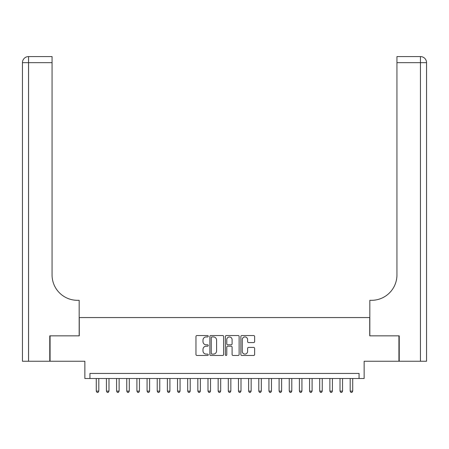 <?xml version="1.0" encoding="UTF-8"?>
<svg xmlns="http://www.w3.org/2000/svg" width="449" height="449" viewBox="0 0 449 449"><rect width="100%" height="100%" fill="white"/><g stroke="black" fill="none" stroke-linecap="round" stroke-linejoin="round"><path stroke-width="0.67" d="M208.252 336.234A0.696 0.696 0 0 0 207.556 335.538L196.959 335.538A0.999 0.999 0 0 0 195.966 336.537L195.966 354.48A0.999 0.999 0 0 0 196.959 355.473L207.556 355.473A0.696 0.696 0 0 0 208.252 354.777A0.696 0.696 0 0 0 207.556 354.081L206.181 354.081A3.188 3.188 0 0 1 202.993 350.888L202.993 349.395A3.188 3.188 0 0 1 206.181 346.207L207.556 346.207A0.696 0.696 0 0 0 208.252 345.506A0.696 0.696 0 0 0 207.556 344.81L206.181 344.81A3.188 3.188 0 0 1 202.993 341.616L202.993 340.123A3.188 3.188 0 0 1 206.181 336.935L207.556 336.935A0.696 0.696 0 0 0 208.252 336.234M253.634 342.565A0.999 0.999 0 0 0 254.628 341.571L254.628 336.537A0.999 0.999 0 0 0 253.634 335.538L241.871 335.538A0.999 0.999 0 0 0 240.872 336.537L240.872 354.48A0.999 0.999 0 0 0 241.871 355.473L253.634 355.473A0.999 0.999 0 0 0 254.628 354.48L254.628 348.396A0.999 0.999 0 0 0 253.634 347.403L248.6 347.403A0.999 0.999 0 0 0 247.601 348.396L247.601 351.415A2.666 2.666 0 0 1 244.935 354.081A2.666 2.666 0 0 1 242.269 351.415L242.269 339.601A2.666 2.666 0 0 1 244.935 336.935A2.666 2.666 0 0 1 247.601 339.601L247.601 341.571A0.999 0.999 0 0 0 248.6 342.565L253.634 342.565M359.065 378.513L364.145 378.513L364.145 361.249L398.925 361.249L398.925 335.858L369.729 335.858L369.729 317.578L79.271 317.578L79.271 335.858L50.075 335.858L50.075 361.249L84.855 361.249L84.855 378.513L359.065 378.513L359.065 373.433L89.935 373.433L89.935 378.513M223.63 336.537A0.999 0.999 0 0 0 222.631 335.538L210.867 335.538A0.999 0.999 0 0 0 209.874 336.537L209.874 354.48A0.999 0.999 0 0 0 210.867 355.473L222.631 355.473A0.999 0.999 0 0 0 223.63 354.48L223.63 336.537M226.369 335.538L238.133 335.538A0.999 0.999 0 0 1 239.126 336.537L239.126 354.48A0.999 0.999 0 0 1 238.133 355.473L233.098 355.473A0.999 0.999 0 0 1 232.099 354.48L232.099 347.2A0.999 0.999 0 0 0 231.106 346.207L227.766 346.207A0.999 0.999 0 0 0 226.767 347.2L226.767 354.777A0.696 0.696 0 0 1 226.072 355.473A0.696 0.696 0 0 1 225.37 354.777L225.37 336.537A0.999 0.999 0 0 1 226.369 335.538M211.962 336.935A0.696 0.696 0 0 0 211.266 337.631L211.266 353.38A0.696 0.696 0 0 0 211.962 354.081L213.41 354.081A3.188 3.188 0 0 0 216.598 350.888L216.598 340.123A3.188 3.188 0 0 0 213.41 336.935L211.962 336.935M232.099 339.652A2.666 2.666 0 0 0 229.433 336.986A2.666 2.666 0 0 0 226.767 339.652L226.767 343.811A0.999 0.999 0 0 0 227.766 344.81L231.106 344.81A0.999 0.999 0 0 0 232.099 343.811L232.099 339.652M96.282 378.513L96.282 391.107L98.819 391.107L98.819 378.513M98.819 391.107L98.062 392.426L97.046 392.426L96.282 391.107M49.772 335.858L79.17 335.858L79.17 300.314L77.441 300.314A25.391 25.391 0 0 1 52.056 274.923L52.056 62.669L28.545 62.669L28.545 361.249L49.772 361.249L49.772 335.858M28.545 361.249L22.45 361.249L22.45 62.669A6.095 6.095 0 0 1 28.545 56.574L52.056 56.574L52.056 62.669M22.45 300.314L22.45 62.669L28.545 62.669L28.545 56.574M77.441 300.314A25.391 25.391 0 0 1 52.056 274.923M399.228 335.858L369.83 335.858L369.83 300.314L371.559 300.314A25.391 25.391 0 0 0 396.944 274.923L396.944 56.574L420.455 56.574A6.095 6.095 0 0 1 426.55 62.669L426.55 361.249L399.228 361.249L399.228 335.858M371.559 300.314A25.391 25.391 0 0 0 396.944 274.923M420.455 361.249L420.455 62.669L426.55 62.669A6.095 6.095 0 0 0 420.455 56.574A6.095 6.095 0 0 1 426.55 62.669A6.095 6.095 0 0 0 420.455 56.574L420.455 62.669L396.944 62.669M106.441 378.513L106.441 391.107L108.978 391.107L108.978 378.513M108.978 391.107L108.215 392.426L107.199 392.426L106.441 391.107M116.594 378.513L116.594 391.107L119.131 391.107L119.131 378.513M119.131 391.107L118.373 392.426L117.357 392.426L116.594 391.107M126.753 378.513L126.753 391.107L129.29 391.107L129.29 378.513M129.29 391.107L128.526 392.426L127.51 392.426L126.753 391.107M136.906 378.513L136.906 391.107L139.443 391.107L139.443 378.513M139.443 391.107L138.685 392.426L137.669 392.426L136.906 391.107M147.064 378.513L147.064 391.107L149.601 391.107L149.601 378.513M149.601 391.107L148.838 392.426L147.822 392.426L147.064 391.107M157.217 378.513L157.217 391.107L159.754 391.107L159.754 378.513M159.754 391.107L158.997 392.426L157.981 392.426L157.217 391.107M167.376 378.513L167.376 391.107L169.913 391.107L169.913 378.513M169.913 391.107L169.15 392.426L168.134 392.426L167.376 391.107M177.529 378.513L177.529 391.107L180.066 391.107L180.066 378.513M180.066 391.107L179.308 392.426L178.292 392.426L177.529 391.107M187.688 378.513L187.688 391.107L190.224 391.107L190.224 378.513M190.224 391.107L189.461 392.426L188.445 392.426L187.688 391.107M197.841 378.513L197.841 391.107L200.377 391.107L200.377 378.513M200.377 391.107L199.62 392.426L198.604 392.426L197.841 391.107M207.999 378.513L207.999 391.107L210.536 391.107L210.536 378.513M210.536 391.107L209.773 392.426L208.757 392.426L207.999 391.107M218.152 378.513L218.152 391.107L220.689 391.107L220.689 378.513M220.689 391.107L219.931 392.426L218.916 392.426L218.152 391.107M228.311 378.513L228.311 391.107L230.848 391.107L230.848 378.513M230.848 391.107L230.084 392.426L229.069 392.426L228.311 391.107M238.464 378.513L238.464 391.107L241.001 391.107L241.001 378.513M241.001 391.107L240.243 392.426L239.227 392.426L238.464 391.107M248.623 378.513L248.623 391.107L251.159 391.107L251.159 378.513M251.159 391.107L250.396 392.426L249.38 392.426L248.623 391.107M258.776 378.513L258.776 391.107L261.312 391.107L261.312 378.513M261.312 391.107L260.555 392.426L259.539 392.426L258.776 391.107M268.934 378.513L268.934 391.107L271.471 391.107L271.471 378.513M271.471 391.107L270.708 392.426L269.692 392.426L268.934 391.107M279.087 378.513L279.087 391.107L281.624 391.107L281.624 378.513M281.624 391.107L280.866 392.426L279.85 392.426L279.087 391.107M289.246 378.513L289.246 391.107L291.783 391.107L291.783 378.513M291.783 391.107L291.019 392.426L290.003 392.426L289.246 391.107M299.399 378.513L299.399 391.107L301.936 391.107L301.936 378.513M301.936 391.107L301.178 392.426L300.162 392.426L299.399 391.107M309.557 378.513L309.557 391.107L312.094 391.107L312.094 378.513M312.094 391.107L311.331 392.426L310.315 392.426L309.557 391.107M319.71 378.513L319.71 391.107L322.247 391.107L322.247 378.513M322.247 391.107L321.49 392.426L320.474 392.426L319.71 391.107M329.869 378.513L329.869 391.107L332.406 391.107L332.406 378.513M332.406 391.107L331.643 392.426L330.627 392.426L329.869 391.107M340.022 378.513L340.022 391.107L342.559 391.107L342.559 378.513M342.559 391.107L341.801 392.426L340.785 392.426L340.022 391.107M350.181 378.513L350.181 391.107L352.718 391.107L352.718 378.513M352.718 391.107L351.954 392.426L350.938 392.426L350.181 391.107"/></g></svg>
